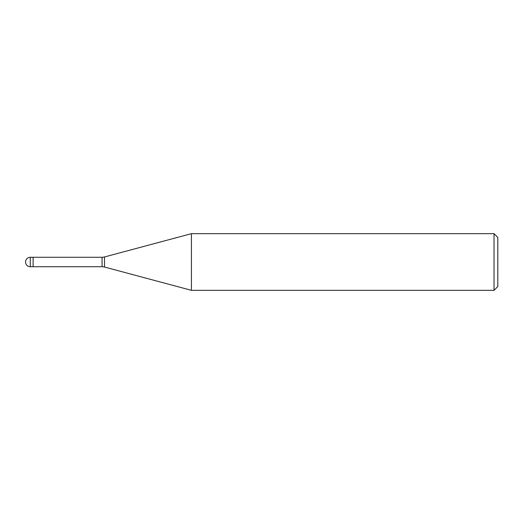<?xml version="1.0" encoding="UTF-8"?>
<svg xmlns="http://www.w3.org/2000/svg" width="524" height="524" viewBox="0 0 524 524"><rect width="100%" height="100%" fill="white"/><g stroke="black" fill="none" stroke-linecap="round" stroke-linejoin="round"><path stroke-width="0.79" d="M102.069 266.723L33.123 266.723L33.123 257.277L102.069 257.277A9.445 9.445 0 0 0 104.512 256.957L191.43 233.665L494.021 233.665L497.8 237.444L497.8 286.556L494.021 290.335L191.43 290.335L104.512 267.043A9.445 9.445 0 0 0 102.069 266.723L102.069 257.277M191.43 290.335L191.43 233.665L191.43 290.335M494.021 290.335L494.021 233.665M33.123 266.087L33.123 257.277L30.287 257.277A4.723 4.723 0 0 0 25.565 262A4.723 4.723 0 0 0 30.287 266.723L30.287 257.277M104.512 267.043L104.512 256.957M30.287 266.723L33.123 266.723"/></g></svg>
